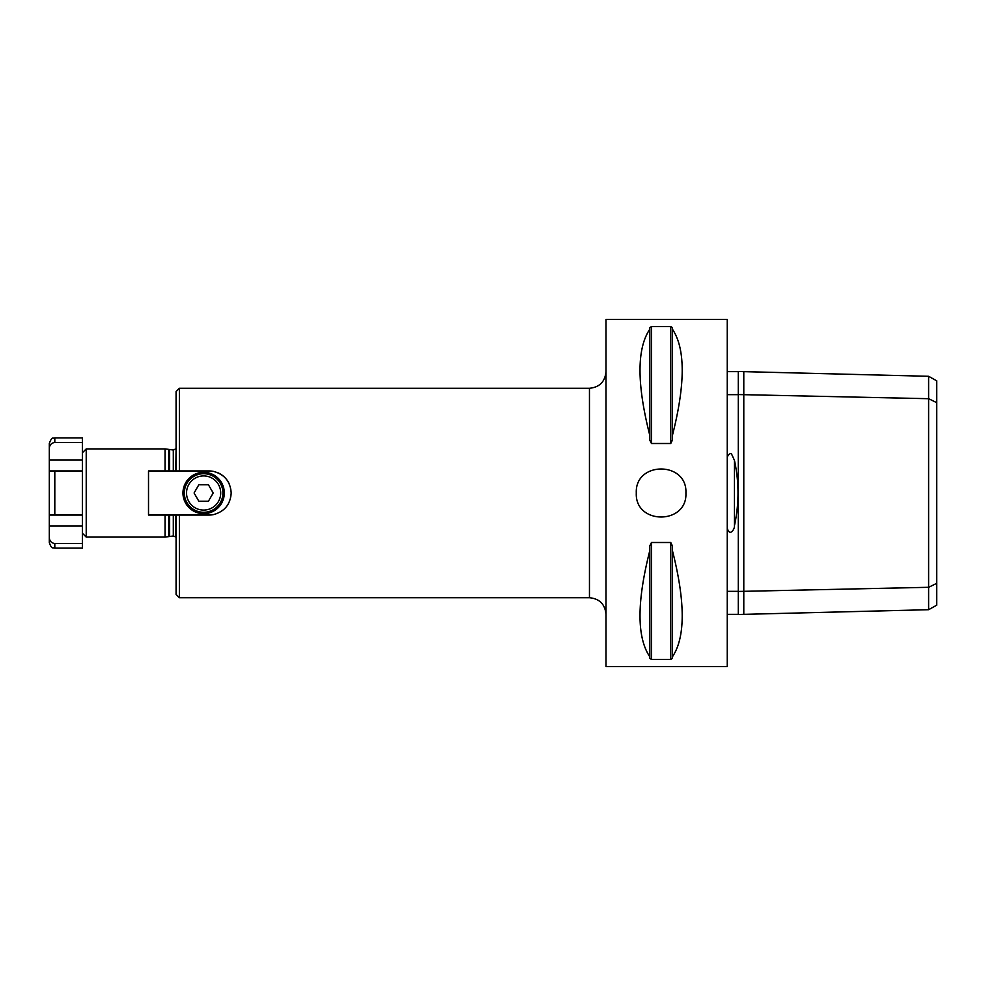 <?xml version="1.0" encoding="UTF-8"?>
<svg xmlns="http://www.w3.org/2000/svg" width="986" height="986" viewBox="0 0 986 986"><rect width="100%" height="100%" fill="white"/><g stroke="black" fill="none" stroke-linecap="round" stroke-linejoin="round"><path stroke-width="1.48" d="M727.249 319.378L727.249 666.622L605.996 666.622L605.996 319.378L727.249 319.378M636.303 493C634.787 461.004 687.439 461.004 685.911 493C687.439 524.996 634.787 524.996 636.303 493M672.415 435.418L672.415 440.113L670.751 443.503L651.463 443.503L649.811 440.113L649.811 435.418C636.746 384.01 636.746 348.613 649.811 329.201L649.811 327.623L651.463 326.588L670.751 326.588L672.415 327.623L672.415 329.201C685.467 348.613 685.467 384.01 672.415 435.418L672.415 329.201M672.415 656.799L672.415 658.377L670.751 659.412L651.463 659.412L649.811 658.377L649.811 656.799C636.746 637.387 636.746 601.99 649.811 550.582L649.811 545.887L651.463 542.497L670.751 542.497L672.415 545.887L672.415 550.582C685.467 601.99 685.467 637.387 672.415 656.799L672.415 550.582M649.811 656.799L649.811 550.582M649.811 435.418L649.811 329.201M738.28 394.548L738.28 371.5L743.789 371.636L743.789 394.671L738.28 394.548L738.28 614.475L743.789 614.352L743.789 591.329L738.28 591.452M727.249 527.966C729.578 537.419 734.977 528.816 734.459 525.6C739.18 503.895 739.18 482.166 734.459 460.4L731.304 453.486C728.962 453.745 727.606 455.273 727.249 458.034M727.249 371.636L738.28 371.636M738.28 614.352L727.249 614.352M727.249 394.671L738.28 394.671M727.249 591.329L738.28 591.329M928.627 609.705L936.7 605.194L936.7 583.367L928.627 587.299L743.789 591.329L743.789 394.671L928.627 398.701L928.627 609.705L743.789 614.352M936.7 583.367L936.7 402.633L928.627 398.701L928.627 376.282L936.7 380.806L936.7 402.633M179.378 470.951L179.378 388.274L589.455 388.274L589.455 597.726L179.378 597.726L179.378 515.049M213.37 471.357C224.488 474.365 230.428 481.575 231.192 493C230.428 504.425 224.488 511.635 213.37 514.643A22.049 22.049 0 0 1 209.143 515.049L148.516 515.049L148.516 470.951L209.143 470.951A22.049 22.049 0 0 1 213.37 471.357M179.378 388.274L176.075 391.578L176.075 470.951M176.075 537.099L173.314 535.99L165.044 537.099L86.226 537.099L86.226 448.901L82.368 452.759M165.044 537.099L165.044 515.049M165.044 470.951L165.044 448.901L86.226 448.901M54.809 442.48L54.809 437.883C53.158 439.189 52.443 435.282 49.3 443.392L49.3 448.568C49.51 444.994 51.346 442.973 54.809 442.48L82.368 442.48L82.368 548.117L54.809 548.117L54.809 543.52C51.346 543.027 49.51 541.006 49.3 537.432L49.3 542.608C51.925 550.139 53.182 547.057 54.809 548.117M176.075 448.901L175.779 470.951M175.779 515.049L175.779 537.099M176.075 515.049L176.075 594.422L179.378 597.726M82.368 470.951L49.3 470.951L49.3 515.049L82.368 515.049M82.368 543.52L54.809 543.52M54.809 437.883L82.368 437.883L82.368 442.48M49.3 537.432L49.3 515.049M49.3 470.951L49.3 448.568M217.586 472.639A22.049 22.049 0 0 1 229.504 484.557M182.965 493A20.669 20.669 0 0 1 203.634 472.331A20.669 20.669 0 0 1 224.303 493A20.669 20.669 0 0 1 203.634 513.669A20.669 20.669 0 0 1 182.965 493M203.634 473.711A19.289 19.289 0 0 1 222.922 493A19.289 19.289 0 0 1 203.634 512.289A19.289 19.289 0 0 0 222.922 493A19.289 19.289 0 0 0 203.634 473.711A19.289 19.289 0 0 0 184.345 493A19.289 19.289 0 0 0 203.634 512.289A19.289 19.289 0 0 0 222.922 493A19.289 19.289 0 0 0 203.634 473.711A19.289 19.289 0 0 0 184.345 493A19.289 19.289 0 0 0 203.634 512.289M208.403 484.73L213.186 493L208.403 501.27L198.852 501.27L194.082 493L198.852 484.73L208.403 484.73M670.751 659.412L670.751 542.497M651.463 659.412L651.463 542.497M670.751 443.503L670.751 326.588M651.463 443.503L651.463 326.588M734.459 525.6L734.459 460.4M173.314 535.99L173.314 515.049M173.314 470.951L173.314 450.01L165.044 448.901M169.592 535.99L169.592 515.049M169.592 470.951L169.592 450.01M168.742 536.101L168.742 515.049M168.742 470.951L168.742 449.899M54.809 515.049L54.809 470.951M82.368 459.932L49.3 459.932M82.368 526.068L49.3 526.068M203.634 475.918A17.082 17.082 0 0 0 186.539 493A17.082 17.082 0 0 0 203.634 510.082A17.082 17.082 0 0 0 220.716 493A17.082 17.082 0 0 0 203.634 475.918M589.455 597.726C599.5 598.699 605.01 604.221 605.996 614.266M589.455 388.274C599.5 387.301 605.01 381.779 605.996 371.734M743.789 371.636L928.627 376.295M82.368 533.241L86.226 537.099M175.779 448.901L173.314 450.01"/></g></svg>

